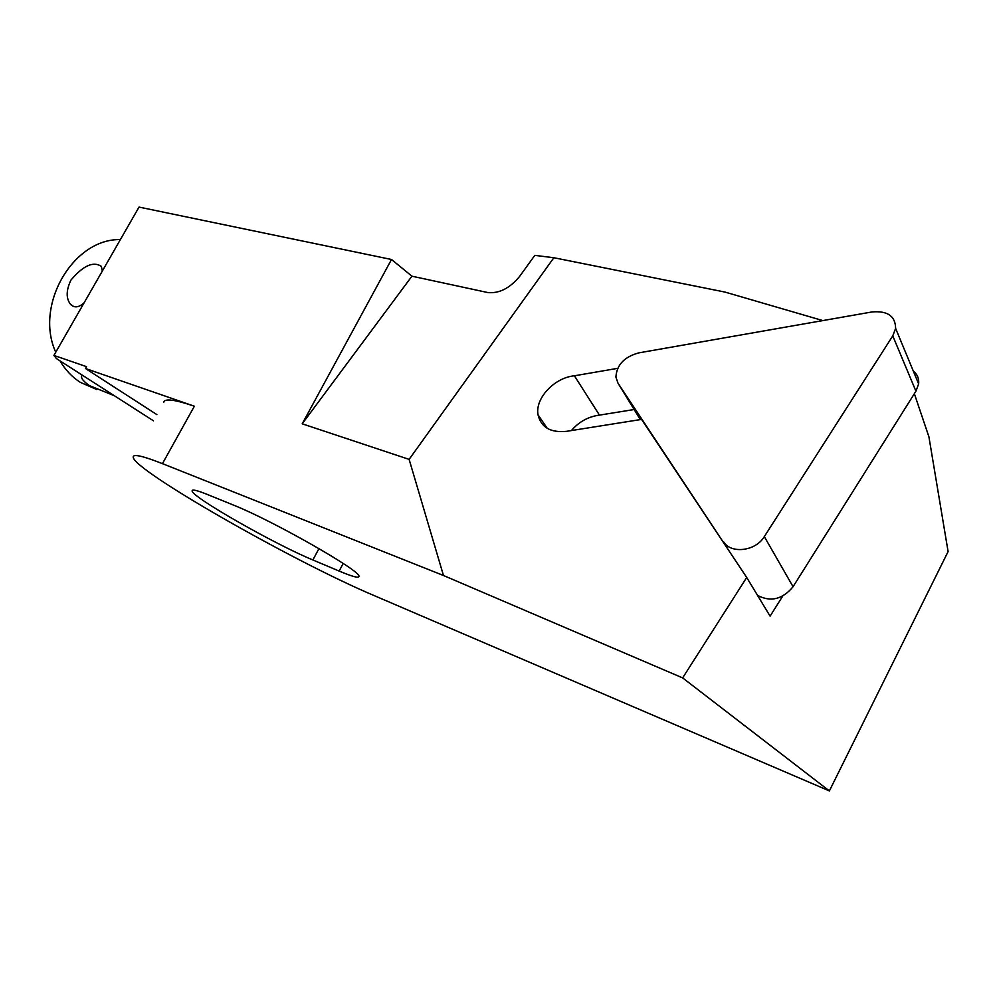 <?xml version="1.0" encoding="UTF-8"?>
<svg xmlns="http://www.w3.org/2000/svg" width="998" height="998" viewBox="0 0 998 998"><rect width="100%" height="100%" fill="white"/><g stroke="black" fill="none" stroke-linecap="round" stroke-linejoin="round"><path stroke-width="1.5" d="M914.355 393.711L928.913 436.787L948.1 551.582L829.375 790.915L682.632 677.891L443.474 575.497L409.118 459.379L302.207 423.813L391.503 259.492L139.034 207.085L53.917 355.425L86.527 366.653L85.479 368.512L194.373 406.211C174.425 399.437 164.196 398.202 163.697 402.506M443.474 575.497L162.449 463.646C142.864 455.949 133.108 453.753 133.196 457.034C132.547 469.821 294.385 562.011 374.175 595.594L829.375 790.915M617.662 368.337L574.386 375.797C554.364 377.656 534.903 398.414 538.022 414.781C541.028 427.369 550.522 432.895 566.502 431.336L641.552 419.409L746.716 577.48L682.632 677.891M822.839 320.583L724.947 292.065L553.853 257.733L409.118 459.379M571.417 430.55C578.965 421.755 588.309 416.615 599.461 415.118L634.129 409.517M782.731 596.08L770.094 616.165L746.716 577.48M391.503 259.492L411.937 276.197L487.885 292.564C499.237 293.624 509.828 288.235 519.634 276.396L534.816 255.363L553.853 257.733M339.158 571.068L312.873 559.965C274.425 544.122 191.254 496.742 192.127 490.879C192.003 489.107 197.255 490.38 207.871 494.671L233.682 505.188C271.319 519.958 360.178 570.469 358.943 576.158C359.355 578.491 352.756 576.794 339.158 571.068L343.2 563.471M53.917 355.425L56.474 358.606L153.455 420.819M156.911 414.632L85.479 368.512M411.937 276.197L302.207 423.813M599.461 415.118L574.386 375.797M96.744 389.507L80.351 382.371C72.093 377.082 65.319 369.909 60.005 360.864M55.751 352.232C34.181 305.263 73.141 238.472 120.384 239.582M84.119 302.781C78.892 307.559 74.401 308.12 70.683 304.49C65.93 298.589 66.03 290.443 70.958 280.076C83.158 265.63 93.288 261.064 101.359 266.354L102.307 271.094M114.321 395.719L89.496 385.652C83.533 381.498 80.925 378.267 81.661 375.947L82.347 375.211M723.562 541.752C730.935 554.214 755.686 551.245 764.318 536.612L892.773 335.864L895.63 328.429C895.418 316.129 887.584 310.64 872.102 311.937L638.757 352.88C624.336 356.847 616.714 364.894 615.903 377.044L617.974 383.107L729.875 552.168M757.532 595.394C770.73 602.281 782.569 599.386 793.061 586.712L915.927 391.191L918.634 383.906C919.183 378.666 917.399 374.375 913.295 371.006M162.449 463.646L194.373 406.211M318.961 548.588L312.873 559.965M793.061 586.712L764.318 536.612M915.927 391.191L892.773 335.864M640.304 419.609L617.974 383.107M192.127 490.879L192.477 490.243M538.022 414.781L547.241 428.342M73.74 306.536L70.671 304.49M918.634 383.906L895.63 328.429"/></g></svg>
